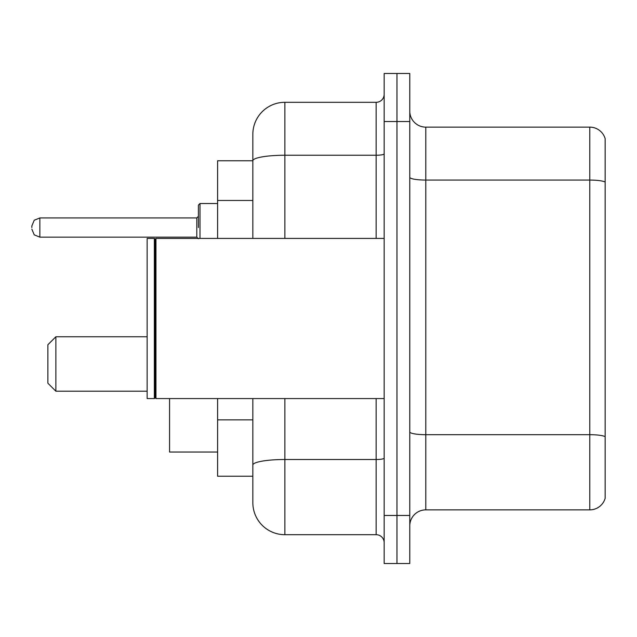 <?xml version="1.0" encoding="UTF-8"?>
<svg xmlns="http://www.w3.org/2000/svg" width="637" height="637" viewBox="0 0 637 637"><rect width="100%" height="100%" fill="white"/><g stroke="black" fill="none" stroke-linecap="round" stroke-linejoin="round"><path stroke-width="0.96" d="M252.841 160.763L217.615 160.763L217.615 238.429M284.874 398.571L284.874 534.69A32.025 32.025 0 0 1 252.841 502.657L252.841 476.237L217.615 476.237L217.615 398.571M252.841 502.657L252.841 398.571M384.159 515.468L384.159 563.514L396.97 563.514L396.97 515.468L396.97 563.514L409.782 563.514L409.782 515.468L396.97 515.468L396.97 121.532L396.97 515.468L384.159 515.468L384.159 121.532L396.97 121.532L396.97 73.486L396.97 121.532L409.782 121.532L409.782 515.468M409.782 121.532L409.782 73.486L384.159 73.486L384.159 121.532M284.874 534.69L376.149 534.69L376.149 398.571M252.841 191.657L252.841 134.343A32.025 32.025 0 0 1 284.874 102.31L376.149 102.31A8.01 8.01 0 0 0 384.159 94.308M252.841 470.632L252.841 428.661M252.841 238.429L252.841 160.803A32.025 5.558 180 0 1 284.874 155.245L376.149 155.245L376.149 102.31M252.841 134.343L252.841 151.956M384.159 542.692A8.01 8.01 0 0 0 376.149 534.69M605.15 436.91L605.15 498.333A16.013 16.013 0 0 1 589.774 509.871L425.795 509.871A16.013 16.013 0 0 0 409.782 525.883M605.15 138.667A16.013 16.013 0 0 0 589.774 127.129A16.013 16.013 0 0 1 605.15 138.667L605.15 498.333M605.15 182.071A16.013 2.779 180 0 0 589.774 180.064L589.774 127.129L425.795 127.129A16.013 16.013 0 0 1 409.782 111.117A16.013 16.013 0 0 0 425.795 127.129L425.795 509.871M55.873 391.206L55.873 336.758L47.863 344.76L47.863 383.195L55.873 391.206L147.147 391.206M169.569 398.571L169.569 452.055L217.615 452.055M155.961 398.571L155.157 397.767L155.157 239.233L155.961 238.429L155.961 398.571L384.159 398.571M154.353 398.571L147.147 398.571L147.147 238.429L154.353 238.429L154.353 398.571L155.157 397.767M198.394 227.544L198.394 205.122L198.394 227.544M31.85 227.544L31.85 225.936L31.85 227.544M252.841 200.464L217.615 200.464M252.841 419.855L217.615 419.855M384.159 458.122A8.01 1.393 0 0 1 376.149 459.508L284.874 459.508A32.025 5.558 180 0 0 252.841 465.074M284.874 102.31L284.874 238.429M376.149 238.429L376.149 155.245A8.01 1.393 0 0 0 384.159 153.851M605.15 436.687A16.013 2.779 180 0 0 589.774 434.689L589.774 180.064L425.795 180.064A16.013 2.779 0 0 1 409.782 177.285M589.774 509.871L589.774 434.689L425.795 434.689A16.013 2.779 0 0 1 409.782 431.91M217.615 203.522L199.994 203.522L199.994 238.429M196.793 217.934L39.86 217.934L39.86 237.147L196.793 237.147L196.793 217.934L198.394 216.333M55.873 336.758L147.147 336.758M155.157 239.233L154.353 238.429M155.961 238.429L384.159 238.429M39.86 237.147L34.239 234.846L31.85 229.145M39.86 217.934L34.239 220.235L31.85 225.936M196.793 237.147L198.394 238.748M199.994 203.522L198.394 205.122"/></g></svg>

